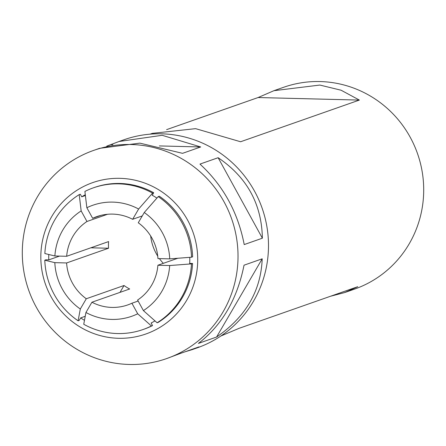 <?xml version="1.0" encoding="UTF-8"?>
<svg xmlns="http://www.w3.org/2000/svg" width="446" height="446" viewBox="0 0 446 446"><rect width="100%" height="100%" fill="white"/><g stroke="black" fill="none" stroke-linecap="round" stroke-linejoin="round"><path stroke-width="0.67" d="M93.303 187.861A75.073 73.205 -109.3 0 1 152.577 193.129L153.686 192.739A75.073 73.205 -109.3 0 0 94.413 187.476L93.303 187.861A75.073 73.205 -109.3 0 0 84.902 191.429L86.853 207.736A58.827 57.367 70.7 0 1 138.622 209.035L132.635 219.298A46.797 45.631 -109.3 0 0 96.788 216.611A46.797 45.631 -109.3 0 0 92.656 218.295L101.064 215.346M153.686 192.739L152.225 195.248A72.129 70.34 70.7 0 1 156.908 198.085M152.577 193.129L138.622 209.035M142.268 215.92L132.635 219.298M92.656 218.295L86.853 207.736M90.861 247.798L108.534 248.238A46.797 45.631 70.7 0 1 108.445 244.904A46.797 45.631 70.7 0 1 108.59 241.576L66.666 256.283L54.875 255.987L44.851 253.529A75.073 73.205 70.7 0 1 79.215 194.618L80.319 194.233L81.735 196.809L85.392 195.526M107.503 214.281L86.964 221.484A46.797 45.631 -109.3 0 0 66.666 256.283M157.951 258.58A46.797 45.631 -109.3 0 0 138.266 222.771L144.253 212.513L158.213 196.602L159.317 196.218A75.073 73.205 -109.3 0 1 192.633 256.824L191.529 257.208L169.742 258.875L157.951 258.58M150.676 235.99A46.797 45.631 -109.3 0 0 157.733 256.115M159.423 258.613A46.797 45.631 -109.3 0 0 163.314 263.341M189.773 257.342A72.129 70.34 70.7 0 1 189.695 263.413L192.577 263.486A75.073 73.205 -109.3 0 1 158.213 322.391L157.109 322.781L143.4 310.6L137.597 300.041A46.797 45.631 -109.3 0 0 157.89 265.242L177.798 258.256M108.534 248.238L66.61 262.95A46.797 45.631 -109.3 0 0 86.29 298.753L124.021 285.512A46.797 45.631 -109.3 0 0 129.658 288.991L91.921 302.226A46.797 45.631 -109.3 0 0 127.773 304.919A46.797 45.631 -109.3 0 0 131.904 303.23L138.143 301.044M85.225 316.309L80.681 317.903L79.215 320.406L78.111 320.797A75.073 73.205 70.7 0 1 44.795 260.191L45.899 259.801L48.781 259.873L59.524 256.104M44.795 260.191L54.819 262.655L66.61 262.95M191.529 257.208A75.073 73.205 -109.3 0 0 158.213 196.602M157.89 265.242L169.681 265.537L191.468 263.876L192.577 263.486M157.109 322.781A75.073 73.205 -109.3 0 0 191.468 263.876M79.215 194.618L81.161 210.925L86.964 221.484M143.015 329.538L144.125 329.148A75.073 73.205 -109.3 0 0 152.526 325.58L151.417 325.97A75.073 73.205 70.7 0 1 143.015 329.538A75.073 73.205 70.7 0 1 83.742 324.27L85.939 312.49L91.921 302.226M124.021 285.512L120.024 292.37M86.29 298.753L80.302 309.017L78.111 320.797M154.996 320.903A72.129 70.34 70.7 0 1 151.11 323.004L152.526 325.58M131.904 303.23L137.708 313.789L151.417 325.97M54.875 255.987A58.827 57.367 70.7 0 1 81.161 210.925M144.253 212.513A58.827 57.367 70.7 0 1 169.742 258.875M169.681 265.537A58.827 57.367 70.7 0 1 143.4 310.6M80.302 309.017A58.827 57.367 70.7 0 1 54.819 262.655M137.708 313.789A58.827 57.367 70.7 0 1 85.939 312.49M48.781 259.873A72.129 70.34 70.7 0 1 48.781 254.493M81.735 196.809A72.129 70.34 70.7 0 1 85.297 194.729M84.478 320.323A72.129 70.34 70.7 0 1 80.681 317.903M40.826 256.344A80.219 78.223 -109.3 0 0 118.569 338.291A80.219 78.223 -109.3 0 0 197.712 260.28A80.219 78.223 -109.3 0 0 119.963 178.333A80.219 78.223 -109.3 0 0 40.826 256.344M238.019 257.197A110.301 107.558 -109.3 0 0 93.638 150.408A110.301 107.558 -109.3 0 0 22.3 251.784A110.301 107.558 -109.3 0 0 166.681 358.567A110.301 107.558 -109.3 0 0 238.019 257.197M93.638 150.408L99.553 148.334L139.843 143.133L182.542 153.335L200.711 146.963L162.166 135.3L119.049 141.494L106.761 146.137M199.97 164.089C223.245 185.553 237.991 212.38 244.213 244.57L262.376 238.192C261.713 204.056 246.961 177.229 218.139 157.711L199.97 164.089M119.049 141.494L124.111 139.715A110.301 107.558 70.7 0 1 268.492 246.504A110.301 107.558 70.7 0 1 197.154 347.874L192.087 349.653L198.966 346.91L180.797 353.282L166.681 358.567M184.878 351.849L192.087 349.653M244.029 265.192C237.233 299.143 222.024 325.218 198.403 343.414L216.572 337.037C245.746 316.894 260.955 290.82 262.198 258.814L244.029 265.192M216.572 337.037L262.198 258.814M262.376 238.192L218.139 157.711M200.711 146.963L159.361 145.926M112.877 144.755L110.842 144.705M150.018 134.174L152.32 133.36L195.61 128.654L240.589 141.756L359.376 100.077L341.112 90.226L319.849 85.058L273.922 90.694L283.695 87.265A106.956 104.303 70.7 0 1 423.7 190.816A106.956 104.303 70.7 0 1 354.52 289.114L344.747 292.543L357.748 286.694L238.961 328.373L220.842 336.022M273.922 90.694L258.106 97.535L166.609 129.641M330.464 296.267L344.747 292.543M258.106 97.535L359.376 100.077"/></g></svg>
